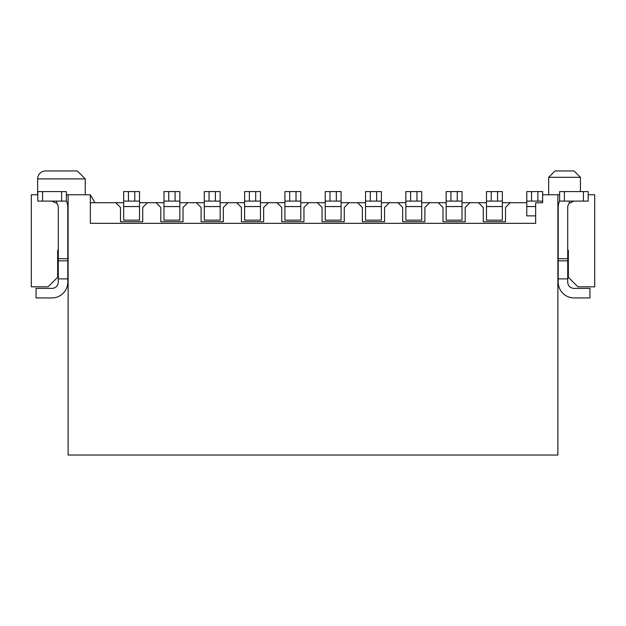 <?xml version="1.0" encoding="UTF-8"?>
<svg xmlns="http://www.w3.org/2000/svg" width="626" height="626" viewBox="0 0 626 626"><rect width="100%" height="100%" fill="white"/><g stroke="black" fill="none" stroke-linecap="round" stroke-linejoin="round"><path stroke-width="0.94" d="M57.647 266.183L58.281 266.183M57.647 253.608L58.281 253.608M37.81 194.764L31.3 194.764L31.3 286.818L48.124 286.818L57.647 277.295L57.647 250.314L58.281 250.314M66.372 194.764L68.117 194.764L68.117 455.039L557.883 455.039L557.883 194.764L542.648 194.764M535.66 215.884L526.771 215.884L526.771 191.595L542.648 191.595L542.648 202.777L535.66 202.777L535.66 223.333L90.34 223.333L90.34 194.764L68.117 194.764M90.34 194.764L94.917 202.699L123.666 202.699M139.535 202.699L163.973 202.699M179.85 202.699L204.287 202.699M220.156 202.699L244.602 202.699M260.471 202.699L284.908 202.699M300.777 202.699L325.223 202.699M341.092 202.699L365.529 202.699M381.398 202.699L405.844 202.699M421.713 202.699L446.15 202.699M462.027 202.699L486.465 202.699M502.334 202.699L526.771 202.699M175.084 191.595L179.85 191.595L179.85 220.156L163.973 220.156L179.85 220.156L163.973 220.156L163.973 191.595L175.084 191.595L175.084 201.11L163.973 201.11M497.576 191.595L502.334 191.595L502.334 220.156L486.465 220.156L502.334 220.156L486.465 220.156L486.465 191.595L497.576 191.595L497.576 201.11L486.465 201.11M457.262 191.595L462.027 191.595L462.027 220.156L446.15 220.156L462.027 220.156L446.15 220.156L446.15 191.595L457.262 191.595L457.262 201.11L446.15 201.11M376.641 191.595L381.398 191.595L381.398 220.156L365.529 220.156L381.398 220.156L365.529 220.156L365.529 191.595L376.641 191.595L376.641 201.11L365.529 201.11M336.326 191.595L341.092 191.595L341.092 220.156L325.223 220.156L341.092 220.156L325.223 220.156L325.223 191.595L336.326 191.595L336.326 201.11L325.223 201.11M296.02 191.595L300.777 191.595L300.777 220.156L284.908 220.156L300.777 220.156L284.908 220.156L284.908 191.595L296.02 191.595L296.02 201.11L284.908 201.11M85.261 194.764L85.261 178.895L37.646 178.895L37.646 194.764M557.883 194.764L559.628 194.764M588.19 194.764L594.7 194.764L594.7 286.818L577.876 286.818L568.353 277.295L568.353 250.314L567.719 250.314M567.719 266.183L568.353 266.183M567.719 253.608L568.353 253.608M478.53 202.699L483.288 207.464L483.288 221.745L505.511 221.745L505.511 207.464L510.268 202.699M438.216 202.699L442.981 207.464L442.981 221.745L465.196 221.745L465.196 207.464L469.962 202.699M397.909 202.699L402.667 207.464L402.667 221.745L424.89 221.745L424.89 207.464L429.647 202.699M357.595 202.699L362.36 207.464L362.36 221.745L384.575 221.745L384.575 207.464L389.333 202.699M317.288 202.699L322.046 207.464L322.046 221.745L344.261 221.745L344.261 207.464L349.026 202.699M276.974 202.699L281.739 207.464L281.739 221.745L303.954 221.745L303.954 207.464L308.712 202.699M236.667 202.699L241.425 207.464L241.425 221.745L263.64 221.745L263.64 207.464L268.405 202.699M196.353 202.699L201.11 207.464L201.11 221.745L223.333 221.745L223.333 207.464L228.091 202.699M156.038 202.699L160.804 207.464L160.804 221.745L183.019 221.745L183.019 207.464L187.784 202.699M115.732 202.699L120.489 207.464L120.489 221.745L142.712 221.745L142.712 207.464L147.47 202.699M90.34 202.699L94.917 202.699M45.581 170.961L77.327 170.961L45.581 170.961A7.935 7.935 0 0 0 37.646 178.895M574.065 170.961L555.027 170.961L574.065 170.961L580.419 177.307L580.419 191.595M555.027 170.961L548.673 177.307L548.673 194.764M542.648 201.11L526.771 201.11M134.778 201.11L139.535 201.11L139.535 191.595L139.535 220.156L123.666 220.156L123.666 191.595L134.778 191.595L134.778 201.11L123.666 201.11M215.399 191.595L220.156 191.595L220.156 220.156L204.287 220.156L204.287 191.595L215.399 191.595L215.399 201.11L204.287 201.11M255.705 191.595L260.471 191.595L260.471 220.156L244.602 220.156L244.602 191.595L244.602 201.11L249.359 201.11L249.359 191.595L255.705 191.595L255.705 201.11L249.359 201.11M416.955 191.595L421.713 191.595L421.713 220.156L405.844 220.156L405.844 191.595L416.955 191.595L416.955 201.11L405.844 201.11M405.844 220.156L421.713 220.156M244.602 220.156L260.471 220.156M139.535 191.595L134.778 191.595M179.85 201.11L175.084 201.11M220.156 201.11L215.399 201.11M260.471 201.11L255.705 201.11M244.602 191.595L249.359 191.595M300.777 201.11L296.02 201.11M341.092 201.11L336.326 201.11M381.398 201.11L376.641 201.11M421.713 201.11L416.955 201.11M462.027 201.11L457.262 201.11M502.334 201.11L497.576 201.11M66.372 200.883A15.869 15.869 0 0 1 67.804 207.464L67.804 282.052A15.869 15.869 0 0 1 51.935 297.921L36.058 297.921L36.058 288.398L51.935 288.398A6.346 6.346 0 0 0 58.281 282.052L58.281 278.875L67.804 278.875M56.692 201.11L56.692 203.262A6.346 6.346 0 0 1 58.281 207.464L58.281 278.875M56.692 203.262L51.935 201.11M61.614 201.11L37.81 201.11L37.81 191.595L66.372 191.595L66.372 201.11L61.614 201.11L61.614 191.595M558.196 278.875L567.719 278.875L567.719 282.052A6.346 6.346 0 0 0 574.065 288.398L589.942 288.398L589.942 297.921L574.065 297.921A15.869 15.869 0 0 1 558.196 282.052L558.196 207.464A15.869 15.869 0 0 1 559.628 200.883M567.719 278.875L567.719 207.464A6.346 6.346 0 0 1 569.308 203.262L569.308 201.11M574.065 201.11L569.308 203.262M588.19 201.11L559.628 201.11L559.628 191.595L588.19 191.595L588.19 201.11M535.66 206.557L526.771 206.557M580.419 177.307L548.673 177.307M537.883 191.595L537.883 201.11M531.537 201.11L531.537 191.595M139.535 206.557L123.666 206.557M128.424 201.11L128.424 191.595M179.85 206.557L163.973 206.557M168.738 201.11L168.738 191.595M220.156 206.557L204.287 206.557M209.045 201.11L209.045 191.595M260.471 206.557L244.602 206.557M300.777 206.557L284.908 206.557M289.674 201.11L289.674 191.595M341.092 206.557L325.223 206.557M329.98 201.11L329.98 191.595M381.398 206.557L365.529 206.557M370.295 201.11L370.295 191.595M421.713 206.557L405.844 206.557M410.601 201.11L410.601 191.595M462.027 206.557L446.15 206.557M450.916 201.11L450.916 191.595M502.334 206.557L486.465 206.557M491.222 201.11L491.222 191.595M67.804 260.839L58.281 260.839M67.804 258.71L58.281 258.71M42.568 201.11L42.568 191.595M558.196 258.71L567.719 258.71M558.196 260.839L567.719 260.839M564.386 201.11L564.386 191.595M583.432 201.11L583.432 191.595M85.261 178.895L77.327 170.961"/></g></svg>
